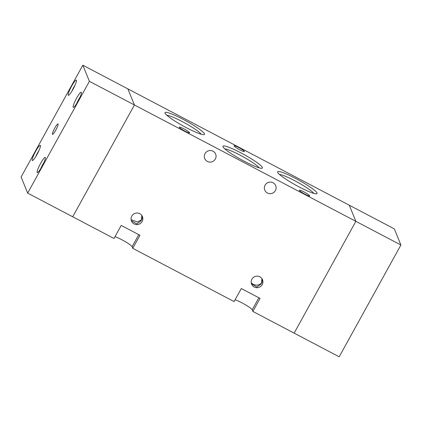 <?xml version="1.0" encoding="UTF-8"?>
<svg xmlns="http://www.w3.org/2000/svg" width="422" height="422" viewBox="0 0 422 422"><rect width="100%" height="100%" fill="white"/><g stroke="black" fill="none" stroke-linecap="round" stroke-linejoin="round"><path stroke-width="0.63" d="M400.9 245.003L355.862 221.334L294.145 333.132L339.183 356.801L400.9 245.003L394.327 228.888L349.289 205.224L355.862 221.334L294.145 333.132L252.862 311.441L252.203 309.827A10.729 1.382 -151.1 0 0 245.229 304.673A10.729 1.382 -151.1 0 0 235.07 299.815M37.141 172.466A8.588 1.345 -62.3 0 0 37.257 172.614A8.588 1.345 -62.3 0 0 42.179 166.131A8.588 1.345 -62.3 0 0 45.365 157.559A8.588 1.345 -62.3 0 0 45.249 157.411A8.588 1.345 -62.3 0 0 40.327 163.894A8.588 1.345 -62.3 0 0 37.141 172.466M32.209 160.381A8.588 1.345 -62.3 0 0 32.33 160.529A8.588 1.345 -62.3 0 0 37.247 154.046A8.588 1.345 -62.3 0 0 40.438 145.474A8.588 1.345 -62.3 0 0 40.317 145.326A8.588 1.345 -62.3 0 0 35.395 151.809A8.588 1.345 -62.3 0 0 32.209 160.381M68.211 95.166A8.588 1.345 -62.3 0 0 68.332 95.314A8.588 1.345 -62.3 0 0 73.249 88.831A8.588 1.345 -62.3 0 0 76.44 80.259A8.588 1.345 -62.3 0 0 76.319 80.111A8.588 1.345 -62.3 0 0 71.397 86.589A8.588 1.345 -62.3 0 0 68.211 95.166M73.138 107.251A8.588 1.345 -62.3 0 0 73.259 107.399A8.588 1.345 -62.3 0 0 78.181 100.916A8.588 1.345 -62.3 0 0 81.367 92.344A8.588 1.345 -62.3 0 0 81.246 92.196A8.588 1.345 -62.3 0 0 76.329 98.674A8.588 1.345 -62.3 0 0 73.138 107.251M52.418 134.28A5.903 0.923 -62.3 0 0 52.502 134.381A5.903 0.923 -62.3 0 0 55.883 129.929A5.903 0.923 -62.3 0 0 58.072 124.031A5.903 0.923 -62.3 0 0 57.993 123.931A5.903 0.923 -62.3 0 0 54.607 128.388A5.903 0.923 -62.3 0 0 52.418 134.28M82.817 65.199L349.289 205.224L355.862 221.334L134.428 104.978L127.855 88.868L134.428 104.978L72.711 216.776L134.428 104.978L89.39 81.314L82.817 65.199L21.1 176.997L27.673 193.112L89.39 81.314M27.673 193.112L113.998 238.472L121.198 225.427L139.962 235.291L132.761 248.331L234.094 301.582L241.294 288.537L260.063 298.396L252.862 311.441M251.222 282.772L253.121 284.317C256.439 285.699 259.256 285.267 261.561 283.014L261.925 278.589M299.377 190.391A5.903 0.76 -151.1 0 1 299.372 190.248A5.903 0.76 -151.1 0 1 304.494 192.21A5.903 0.76 -151.1 0 1 309.701 195.813A5.903 0.76 -151.1 0 1 309.706 195.95A5.903 0.76 -151.1 0 1 304.578 193.988A5.903 0.76 -151.1 0 1 299.377 190.391M234.068 145.943A5.903 0.76 -151.1 0 1 234.062 145.801A5.903 0.76 -151.1 0 1 239.184 147.763A5.903 0.76 -151.1 0 1 244.391 151.366A5.903 0.76 -151.1 0 1 244.396 151.509A5.903 0.76 -151.1 0 1 239.269 149.546A5.903 0.76 -151.1 0 1 234.068 145.943M131.126 219.662L137.35 221.988L141.46 219.904L141.824 215.478M179.276 127.28A5.903 0.76 -151.1 0 1 179.271 127.138A5.903 0.76 -151.1 0 1 184.398 129.1A5.903 0.76 -151.1 0 1 189.599 132.703A5.903 0.76 -151.1 0 1 189.605 132.846A5.903 0.76 -151.1 0 1 184.483 130.883A5.903 0.76 -151.1 0 1 179.276 127.28M275.392 190.591A5.903 5.781 157.8 0 0 270.592 182.088A5.903 5.781 157.8 0 0 264.768 190.106A5.903 5.781 157.8 0 0 275.392 190.591M313.836 193.408A20.388 2.627 28.9 0 0 297.573 182.235A20.388 2.627 28.9 0 0 279.454 174.428M317.043 193.023A22.54 2.907 28.9 0 0 295.885 178.585A22.54 2.907 28.9 0 0 277.586 172.197A22.54 2.907 28.9 0 0 277.623 172.313A22.54 2.907 28.9 0 0 296.207 185.363A22.54 2.907 28.9 0 0 316.716 193.798A22.54 2.907 28.9 0 0 317.043 193.023M201.241 134.243A20.388 2.627 28.9 0 0 184.978 123.071A20.388 2.627 28.9 0 0 166.859 115.264M204.448 133.858A22.54 2.907 28.9 0 0 183.29 119.421A22.54 2.907 28.9 0 0 164.991 113.033A22.54 2.907 28.9 0 0 165.028 113.149A22.54 2.907 28.9 0 0 183.612 126.199A22.54 2.907 28.9 0 0 204.121 134.639A22.54 2.907 28.9 0 0 204.448 133.858M215.341 159.036A5.903 5.781 157.8 0 0 210.541 150.533A5.903 5.781 157.8 0 0 204.717 158.556A5.903 5.781 157.8 0 0 215.341 159.036M262.389 167.471A22.54 2.907 28.9 0 0 241.231 153.028A22.54 2.907 28.9 0 0 222.932 146.645A22.54 2.907 28.9 0 0 222.969 146.761A22.54 2.907 28.9 0 0 241.553 159.811A22.54 2.907 28.9 0 0 262.062 168.246A22.54 2.907 28.9 0 0 262.389 167.471M259.182 167.856A20.388 2.627 28.9 0 0 242.919 156.683A20.388 2.627 28.9 0 0 224.799 148.871M142.119 221.518A5.903 5.781 157.8 0 0 137.314 213.015A5.903 5.781 157.8 0 0 131.49 221.038A5.903 5.781 157.8 0 0 142.119 221.518M142.24 216.175L141.913 219.24L141.022 220.854L136.797 223.95L131.358 220.674M262.215 284.628A5.903 5.781 157.8 0 0 257.415 276.125A5.903 5.781 157.8 0 0 251.591 284.143A5.903 5.781 157.8 0 0 262.215 284.628M262.342 279.285L262.015 282.35L261.118 283.964L256.898 287.06L251.459 283.784M114.969 236.71A10.729 1.382 -151.1 0 1 125.128 241.569A10.729 1.382 -151.1 0 1 132.107 246.722L132.761 248.331M39.014 150.448A6.652 1.039 -62.3 0 0 35.807 156.551M79.948 97.313A6.652 1.039 -62.3 0 0 76.741 103.422M43.946 162.533A6.652 1.039 -62.3 0 0 40.739 168.636M75.016 85.228A6.652 1.039 -62.3 0 0 71.809 91.337M138.764 234.658L132.107 246.722M258.865 297.768L252.203 309.827M39.051 150.364L35.759 156.631M79.985 97.234L76.693 103.495M43.983 162.449L40.691 168.716M75.053 85.149L71.761 91.41"/></g></svg>
